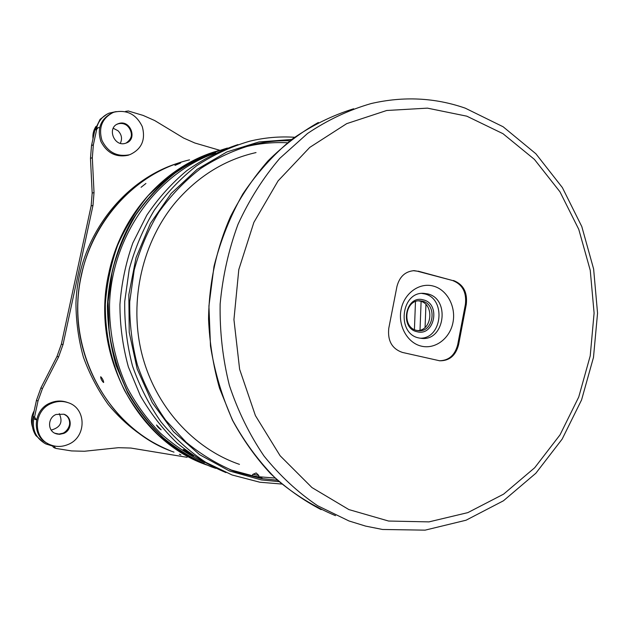 <?xml version="1.0" encoding="UTF-8"?>
<svg xmlns="http://www.w3.org/2000/svg" width="629" height="629" viewBox="0 0 629 629"><rect width="100%" height="100%" fill="white"/><g stroke="black" fill="none" stroke-linecap="round" stroke-linejoin="round"><path stroke-width="0.94" d="M53.772 445.898L55.745 448.398L71.541 450.922L84.388 451.26L118.441 447.691L130.84 448.045L187.104 457.314M54.888 448.084L53.434 447.298L52.136 445.458M35.767 419.669L34.398 419.024L32.999 416.296L36.443 400.382L40.877 387.975L42.465 388.525L38.007 401.011L36.443 400.382M92.321 157.651L90.474 158.406L91.512 145.621L93.367 144.788L92.321 157.651L94.028 192.56L92.99 205.408L63.042 344.519L58.639 356.855L56.972 356.478L40.877 387.975M56.972 356.478L61.343 344.22L63.042 344.519M92.99 205.408L91.142 205.895L61.343 344.22M91.142 205.895L92.18 193.111L94.028 192.56M90.474 158.406L92.18 193.111M91.512 145.621L94.845 130.227L97.747 127.844M219.623 150.245L194.833 143.003L183.629 138.058L154.695 120.548L143.121 115.414L128.088 110.94L125.658 111.695M99.626 127.608L98.108 127.663L96.709 129.315L94.845 130.227M93.367 144.788L96.709 129.315M58.639 356.855L42.465 388.525M32.999 416.296L34.548 417.019L38.007 401.011M34.548 417.019L36.506 419.92M127.907 126.225C133.167 132.884 132.562 138.506 126.099 143.074C137.169 138.592 129.134 119.659 117.906 123.913L117.568 124.031C121.295 122.812 124.746 123.543 127.907 126.225M113.22 128.253L118.008 130.738C121.688 134.559 122.466 138.75 120.343 143.326M65.966 415.431C75.464 422.09 65.267 438.382 54.778 433.2L58.953 434.057L63.199 433.137C71.384 429.945 71.887 417.357 63.961 414.228L65.966 415.431M59.275 413.63C63.144 422.051 60.455 427.531 51.201 430.071M125.902 143.145L125.761 143.192C114.219 147.493 106.466 127.577 118.228 123.716L118.567 123.598C130.384 119.18 137.971 139.583 125.902 143.145M114.266 112.111C126.995 109.501 136.344 114.352 142.296 126.649C145.763 139.74 141.714 149.026 130.164 154.514L129.252 154.805C117.025 157.085 107.929 152.304 101.961 140.456C98.328 127.734 101.984 118.449 112.929 112.599L114.266 112.111M96.489 128.458C98.25 121.185 102.456 116.082 109.1 113.149L116.216 111.585M92.982 138.852C92.542 134.229 93.548 130.069 96.009 126.358M95.176 129.432L100.097 119.337L106.788 114.274M128.803 155.025L127.891 155.316C115.948 157.596 106.954 152.996 100.899 141.533C97.015 129.189 100.27 119.911 110.68 113.684M63.765 433.412L59.519 434.332L55.328 433.475C47.301 430.393 47.812 417.609 56.099 414.464L63.954 414.22C72.374 416.948 72.241 430.11 63.765 433.412M51.594 403.331C57.042 401.098 62.475 400.862 67.893 402.615C86.645 408.056 86.857 437.076 68.223 444.428C61.768 447.148 55.431 447.109 49.204 444.31C32.291 437.202 33.88 409.966 51.594 403.331M47.741 443.539C31.214 436.196 33.03 409.455 50.493 402.906C55.926 400.681 61.343 400.445 66.737 402.198L67.775 402.576M32.566 427.256C30.672 421.642 31.206 416.17 34.186 410.831M44.329 443.146L35.837 435.527C32.331 429.937 31.379 423.836 32.983 417.239M52.238 445.937L45.838 443.948C36.034 438.444 32.016 430.008 33.785 418.647M210.817 466.616C193.921 459.618 178.141 450.167 163.461 438.279C149.655 425.094 137.767 409.998 127.789 392.991L116.113 365.614C110.57 346.217 107.677 326.317 107.417 305.922C108.951 275.376 117.521 245.821 132.271 219.883C143.129 203.356 155.819 188.834 170.333 176.332C185.665 165.16 201.98 156.503 219.277 150.355M217.807 150.818C200.58 156.763 184.313 165.207 168.997 176.136L148.192 195.619C135.848 210.597 125.643 227.195 117.584 245.42C110.908 264.322 106.828 283.86 105.342 304.051C104.996 334.392 111.687 364.16 124.684 390.711C134.409 407.726 146.062 422.861 159.632 436.133C174.091 448.131 189.675 457.723 206.391 464.91M180.02 162.557C123.103 179.304 78.153 237.699 75.96 302.958C76.015 321.435 78.491 339.495 83.398 357.154C89.625 374.294 97.935 390.114 108.322 404.612C125.478 425.33 145.912 440.607 169.626 450.443M170.923 450.962C115.673 429.701 75.331 368.264 77.737 303.021C79.938 237.778 124.597 179.296 181.356 162.14M256.034 152.572C225.331 159.514 198.827 175.719 176.513 201.201C142.492 241.064 128.67 300.473 141.753 353.404C154.97 406.326 193.551 448.65 239.468 464.367M425.943 304.57L425.078 327.402M102.551 379.075L102.81 379.586M103.494 382.471C101.772 380.749 100.821 378.862 100.64 376.826L100.797 376.787C102.456 378.532 103.408 380.419 103.659 382.44L103.494 382.471M141.077 187.3L145.92 183.464L141.077 187.3M174.972 165.411L180.539 163.021L174.972 165.411M179.344 454.256L180.908 454.885M204.85 464.304C136.351 439.506 90.364 353.066 108.77 273.403C120.894 214.654 164.727 166.63 216.219 151.306M174.005 452.133C108.534 429.953 64.174 349.237 81.534 274.826C93.351 217.744 138.121 171.835 189.533 159.86M253.078 474.282L258.794 475.43L256.152 472.945L252.693 474.439L252.433 475.736L258.747 476.908L258.794 475.43M161.158 429.796C158.98 428.341 157.439 426.737 156.527 424.976L161.158 429.796M184.093 449.735L192.112 454.893M193.528 455.868L193.15 455.844C191.263 455.262 182.662 449.845 183.275 449.491L188.849 452.566M211.037 466.702C194.133 459.697 178.337 450.246 163.65 438.342C149.836 425.149 137.94 410.037 127.962 393.015L116.286 365.614C110.743 346.202 107.85 326.286 107.598 305.875C109.139 275.305 117.733 245.727 132.499 219.773C143.373 203.238 156.078 188.724 170.616 176.214C185.956 165.05 202.286 156.393 219.607 150.252M227.423 148.051C209.536 153.358 192.553 161.331 176.474 171.961C161.173 184.014 147.689 198.245 136.021 214.654C125.619 232.085 117.717 250.822 112.332 270.84L108.094 301.59L109.242 332.623C112.607 353.105 118.598 372.565 127.207 391.002C137.169 408.551 149.159 424.119 163.17 437.721C178.101 449.979 194.196 459.697 211.454 466.867L215.763 468.369M250.216 145.48L249.281 145.566M215.731 152.949C157.305 172.999 111.915 235.215 109.54 304.208C109.187 333.512 115.374 362.312 127.498 388.211C136.572 404.856 147.493 419.795 160.246 433.035C173.856 445.12 188.606 454.987 204.48 462.637M262.096 478.064L255.744 476.908L262.096 478.064M415.478 301.582L414.425 329.596M258.535 476.727L275.101 478.056M277.452 480.226L261.585 478.567L235.749 471.899C218.051 464.689 201.524 454.806 186.176 442.258L165.694 420.203C153.822 403.433 144.395 385.042 137.405 365.032C131.988 344.409 129.425 323.314 129.731 301.747L134.213 269.975C139.858 249.304 148.082 230.01 158.885 212.083C170.986 195.249 184.934 180.712 200.73 168.47C217.312 157.722 234.782 149.765 253.149 144.599C265.383 141.729 277.656 140.464 289.961 140.786M225.984 472.591C208.513 465.295 192.191 455.427 177.024 442.989C162.777 429.198 150.535 413.402 140.298 395.602L128.387 366.951C122.804 346.665 119.982 325.877 119.927 304.593C121.499 283.364 125.8 262.828 132.829 242.983L146.777 215.236C158.272 198.198 171.638 183.306 186.876 170.569C202.931 159.255 219.953 150.59 237.951 144.591M421.108 301.425L420.023 330.17M287.453 142.783C273.969 142.068 260.508 143.278 247.079 146.423L241.583 147.839M229.837 469.635L252.433 475.736M419.008 337.985L421.414 338.371C444.687 341.484 450.537 298.618 427.539 293.885L423.804 293.358C400.917 291.455 396.325 333.928 419.008 337.985M420.148 338.205C442.423 338.858 446.323 298.311 424.433 293.869L421.839 293.421M417.106 331.735C434.639 336.649 441 303.555 423.27 299.868C405.666 294.569 399.085 328.283 417.106 331.735M416.689 330.39L418.434 330.665C433.845 332.599 437.587 304.224 422.358 301.157L420.023 300.827C404.785 299.428 401.593 327.623 416.689 330.39M417.514 330.555C432.217 330.72 434.568 303.988 420.109 301.126L418.639 300.859M433.137 286.03C446.983 289.537 456.143 306.496 452.998 322.355C450.065 338.26 435.457 349.496 421.516 346.186C407.529 343.112 397.787 325.893 401.074 309.61C404.156 293.271 419.346 282.295 433.137 286.03M439.427 360.755C448.862 360.559 454.948 355.212 457.692 344.716L458.572 344.786L466.309 304.255L465.421 304.239C466.694 292.257 462.417 284.347 452.589 280.51L417.334 271.193L413.3 270.674M458.572 344.786C455.695 355.589 449.405 360.92 439.687 360.787L402.387 352.421C392.016 348.812 387.48 340.776 388.769 328.322L396.93 286.557C399.509 276.65 405.257 271.343 414.181 270.651L417.334 271.193M452.589 280.51L418.175 271.17M453.462 280.495C463.298 284.339 467.583 292.257 466.309 304.255M457.692 344.716L465.421 304.239M259.753 482.199L232.07 474.974L205.793 462.331C189.219 451.339 174.312 437.894 161.087 422.012C149.081 404.911 139.536 386.182 132.467 365.834C126.987 344.857 124.408 323.408 124.723 301.488L129.26 269.181C134.976 248.164 143.31 228.531 154.247 210.283C166.504 193.127 180.641 178.29 196.649 165.765C213.459 154.758 231.181 146.557 249.815 141.171C264.715 137.578 279.646 136.273 294.592 137.279M291.652 139.481L258.904 141.95L226.896 151.951L197.16 169.311L171.214 193.441L150.449 223.342L136.053 257.631L128.835 294.608L129.228 332.379L137.185 369.011L152.218 402.631L173.431 431.636L199.637 454.712L229.428 470.972L261.318 479.911L279.032 481.641M466.804 116.176L427.437 108.141L386.701 110.492L346.705 123.646L309.735 147.414L278.089 180.885L253.872 222.391L238.8 269.589L233.941 319.603L239.625 369.294L255.405 415.588L280.102 455.734L311.953 487.561L348.875 509.576L388.596 521.04L428.931 521.889L467.842 512.619L503.585 494.15L534.697 467.748L560.038 434.843L578.743 397.009L590.222 355.865L594.098 313.085L590.254 270.352L578.774 229.365L559.967 191.814L534.406 159.381L502.964 133.678L466.804 116.176M348.977 520.961L317.629 505.74C297.784 492.31 279.889 475.721 263.96 455.962C249.469 434.615 237.951 411.13 229.404 385.498C222.784 359.025 219.694 331.915 220.134 304.177C222.635 276.548 228.586 249.965 237.966 224.419C249.178 199.928 263.111 177.905 279.779 158.359L307.534 133.474C327.748 119.911 348.961 109.941 371.157 103.549C403.59 96.088 434.961 97.621 465.263 108.164L503.129 126.767L535.877 153.767L562.373 187.584L581.801 226.566L593.627 269L597.55 313.179L593.485 357.398L581.566 399.934L562.161 439.097L535.837 473.26L503.428 500.802L466.042 520.222L425.125 530.145L382.55 529.476L365.638 526.111L348.977 520.961M353.663 108.77C332.096 115.484 311.552 125.635 292.045 139.198C273.466 154.624 257.057 172.889 242.833 193.991C230.151 216.447 220.535 240.585 213.994 266.397L208.922 306.032L210.479 345.974C214.725 372.274 222.171 397.174 232.809 420.683C245.106 442.981 259.816 462.661 276.933 479.715C295.135 495.007 314.665 506.99 335.516 515.67M125.328 111.624L126.248 111.16M116.829 124.385L118.228 123.716M54.581 433.106L55.328 433.475M129.252 154.805L127.891 155.316M67.893 402.615L66.737 402.198M232.07 474.974L259.863 482.231L281.792 484.047M229.899 469.659L235.749 471.899M247.079 146.423L253.149 144.599M318.337 122.482C300.253 132.774 283.467 145.59 267.978 160.93C253.456 177.575 240.97 196.13 230.513 216.604C216.376 248.809 209.056 282.948 208.545 319.005C209.559 342.719 213.223 365.795 219.537 388.25L232.392 420.07C243.164 439.946 255.901 457.818 270.604 473.684C286.226 488.214 303.076 500.204 321.152 509.647M419.496 300.819L420.023 300.827M422.963 293.358L423.804 293.358M414.181 270.651L413.339 270.674"/></g></svg>
